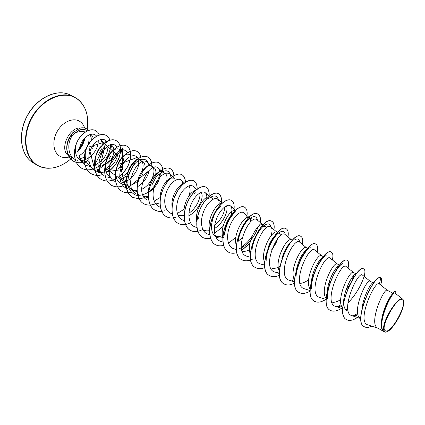 <?xml version="1.0" encoding="UTF-8"?>
<svg xmlns="http://www.w3.org/2000/svg" width="425" height="425" viewBox="0 0 425 425"><rect width="100%" height="100%" fill="white"/><g stroke="black" fill="none" stroke-linecap="round" stroke-linejoin="round"><path stroke-width="0.64" d="M402.464 299.901C408.101 303.089 390.835 334.438 385.448 330.788C379.047 328.514 397.476 295.083 402.464 299.901M87.545 130.842L86.509 130.22C84.607 129.306 82.455 129.179 80.054 129.838L74.619 133.105C78.258 131.564 81.871 131.187 85.457 131.984M88.613 130.411L86.445 128.738C84.49 127.739 82.285 127.569 79.831 128.238L80.054 129.838M85.197 156.984L79.448 158.913M71.591 135.309C65.37 142.694 65.429 154.418 71.49 157.473L73.387 158.238M78.848 157.957L79.56 157.702M91.237 140.67L91.274 138.731L90.334 134.385M92.634 148.856L93.904 144.218M93.516 138.497L91.715 135.235L90.738 134.327M91.237 138.561L91.194 137.711M402.799 299.28C398.963 294.982 383.286 318.798 383.573 328.573L384.317 331.782C375.238 326.453 392.402 289.441 395.277 293.287L402.799 299.28C403.734 300.066 403.978 301.824 403.538 304.55C402.47 313.05 393.082 328.822 387.457 331.617L385.353 332.18L384.2 331.755C374.685 327.601 391.643 288.697 395.654 291.651L395.973 293.845M348.208 311.249L347.002 310.771C345.158 309.692 344.075 307.525 343.745 304.273C342.449 293.744 351.613 275.48 355.433 274.194L356.113 273.992M347.847 309.634L345.674 309.666M340.675 299.535C337.312 301.846 334.385 302.701 331.898 302.095M353.86 275.448L352.102 280.335M349.855 284.506L345.934 290.116M330.507 281.276L328.743 283.395M322.426 257.667L322.421 258.002M308.624 279.692C305.506 282.078 302.616 283.294 299.949 283.337M279.91 266.395C276.532 268.35 273.562 268.855 271.007 267.904M274.693 235.987L276.776 234.212L279.666 233.644L280.744 235.519M277.695 238.616C276.686 242.165 274.683 245.878 271.687 249.762M251.871 252.285C251.998 241.979 258.99 228.793 264.674 225.165L262.177 226.929L265.535 226.206L266.624 227.747M249.48 249.741C246.829 251.143 244.386 251.653 242.144 251.271M250.32 218.769L250.718 221.898M242.085 237.958L238.133 241.214M228.655 243.753L228.108 243.605M224.395 236.996C221.282 238.266 218.551 238.292 216.197 237.076M222.424 235.562C219.922 236.651 217.621 236.932 215.518 236.417M226.259 205.907C229.213 209.727 223.274 223.449 214.343 228.618M209.897 230.531C207.501 231.115 205.371 230.918 203.511 229.93L202.852 229.564M224.644 206.922C224.745 212.968 221.425 219.173 214.673 225.532M200.945 192.398C204.919 195.978 198.549 211.151 188.859 215.666M199.681 193.046C201.158 197.859 196.276 208.367 188.95 213.164M184.168 215.47L178.484 215.602M188.742 185.911C190.597 187.908 190.575 191.388 188.684 196.339M160.012 204.117L155.768 203.033M151.815 185.194L155.911 177.4C159.285 173.469 162.244 172.061 164.788 173.188L165.049 173.342C166.876 174.654 167.434 177.188 166.733 180.944M148.405 197.822L144.665 196.775L143.257 195.808M163.667 172.826L164.321 173.777M148.452 196.616L143.613 196.095M137.424 185.502C136.749 174.51 146.784 163.083 151.544 166.212L153.818 167.429C155.534 168.635 156.188 170.893 155.784 174.202M137.179 191.659L133.732 190.618L132.186 189.534M152.463 166.903C156.814 170.792 151.173 185.188 141.679 189.295M137.031 190.57L132.706 189.954M131.686 189.47C119.202 183.372 132.255 155.088 140.617 160.464L142.848 161.654C144.473 162.775 145.196 164.815 145.01 167.785M138.423 180.625L134.768 183.472L130.815 185.231M126.135 185.613L121.056 183.478C108.513 177.337 121.428 149.403 129.944 154.849M141.52 161.128C143.352 163.142 143.586 166.324 142.226 170.685M126.066 184.631L122.049 183.956M126.608 176.077L120.062 179.488M127.335 172.55L123.813 175.764L119.834 177.937M124.063 155.678C124.073 160.092 122.14 164.443 118.267 168.73M120.812 150.423C122.092 152.033 122.49 154.333 122.007 157.319M111.153 144.957L111.44 145.127C112.869 146.067 113.688 147.666 113.9 149.924M113.831 152.325C113.241 156.528 111.143 160.406 107.541 163.96M110.537 144.941C111.817 146.402 112.317 148.506 112.041 151.247M110.728 155.97L109.082 159.019M105.634 163.094C103.233 165.282 100.624 166.685 97.803 167.301M100.81 139.517L101.442 139.862L103.822 143.613M102.845 151.263L100.762 155.12M86.7 163.051L82.748 161.893L80.575 160.257M100.486 139.591C101.772 140.935 102.351 142.885 102.234 145.43M101.612 148.824L97.984 155.534M89.037 161.659L87.89 161.914M82.062 161.479L83.13 161.76L81.812 161.309M386.15 304.704L390.336 296.692M377.841 328.148L377.767 328.105C368.082 323.866 384.072 287.3 387.287 290.28L392.875 293.223M362.052 308.497C363.242 296.916 370.526 283.555 372.752 282.933L374.409 282.088M360.724 318.5L360.65 318.463C350.683 314.043 366.478 278.062 370.154 281.26L373.044 282.784M342.715 308.019C335.107 300.507 349.929 269.301 353.515 272.505L356.23 273.934M327.298 291.571C327.707 281.047 335.24 267.235 338.884 265.699L339.66 265.269M326.188 298.472C319.117 290.116 333.545 260.706 337.354 263.999L339.554 265.158M311.472 281.159C312.295 271.66 318.463 260.227 322.251 257.789M310.133 289.149C303.583 280.086 317.645 252.365 321.645 255.738L323.361 256.636M296.39 269.556C298.653 260.286 301.909 253.799 306.159 250.097M294.541 280.043C288.501 270.374 302.212 244.279 306.377 247.701L307.758 248.428M281.78 259.016C283.778 251.935 286.498 246.649 289.946 243.164M279.39 271.15C273.838 260.982 287.215 236.433 291.529 239.886L292.347 240.316M266.199 257.917L267.283 250.229M267.899 248.157C269.471 243.573 271.426 239.865 273.774 237.017M264.658 262.464C259.595 251.882 272.648 228.809 277.084 232.284L277.483 232.496M251.977 249.268L253.932 239.392M250.33 253.964C245.746 243.058 258.48 221.404 263.022 224.883L263.022 224.883M257.385 220.113C256.604 216.229 254.203 215.587 250.187 218.184C244.683 221.956 238.367 233.819 237.979 243.578L238.149 240.8C239.397 231.136 242.654 224.161 247.918 219.874C249.512 218.769 250.798 218.466 251.781 218.965L251.988 219.093M236.497 245.963C232.236 235.354 243.881 215.151 248.933 217.52M249.071 217.563L251.781 218.965M224.708 232.502C225.972 223.64 229.07 217.154 233.989 213.042L236.024 211.438C229.867 216.66 226.02 224.528 224.485 235.03L224.703 232.502M222.928 237.862C219.263 227.46 229.787 209.058 235.147 210.407M215.672 236.762C212.463 234.393 211.119 230.254 211.639 224.352C212.93 216.314 215.842 210.338 220.363 206.433M209.722 229.93C206.614 219.783 216.118 203.044 221.664 203.538M196.86 222.163C194.283 212.325 202.847 197.131 208.478 196.887M191.149 222.966L190.352 222.519M184.264 214.142C182.458 204.643 190.06 191.319 195.574 190.448M172.141 207.097C170.499 197.853 177.655 185.279 183.186 184.142M160.214 199.293C159.301 190.708 165.352 180.003 170.584 178.181M170.845 178.08L174.197 178.139M148.692 192.578C147.549 181.374 157.93 168.895 162.732 172.104L164.788 173.188M141.785 175.849L143.012 173.57L141.785 175.849M121.284 150.291L121.667 150.508M110.771 177.682L110.675 177.629C106.723 175.116 104.964 170.845 105.395 164.82M105.485 164.029C106.617 154.333 115.143 146.646 119.515 149.361M100.624 171.966L100.528 171.913C92.438 167.997 94.201 151.672 101.692 145.876M90.706 166.377L90.61 166.324C82.939 162.562 83.89 147.608 90.791 141.339M80.915 160.863C75.836 157.319 74.279 151.746 76.245 144.139M76.925 142.253L78.843 138.693M380.726 277.828L380.657 277.785C374.266 273.227 352.065 322.092 364.273 326.697L364.342 326.74M395.654 291.651L395.51 291.577C394.676 291.226 393.189 292.575 391.048 295.614C389.215 298.286 387.414 301.718 385.64 305.904C380.837 317.135 379.631 329.657 384.253 331.792L384.306 331.819M379.397 283.964L380.8 277.86C374.409 273.302 352.208 322.177 364.411 326.777C366.35 327.813 368.788 327.606 371.716 326.145M379.392 283.969L379.355 283.932C375.062 279.331 355.953 322.139 367.901 324.859L368.374 324.992M74.619 133.105C65.732 140.792 67.384 158.265 77.26 160.204L78.019 160.406M80.447 160.581C89.797 160.703 99.174 148.739 98.154 140.553M96.741 136.186L95.944 135.458C92.028 131.755 83.821 136.175 80.415 145.021C76.914 153.792 79.948 163.901 87.152 165.697L90.929 166.712M94.366 165.325C103.153 161.096 107.716 154.673 108.056 146.051M106.818 141.557L105.841 140.675C101.957 137.004 93.697 141.53 90.297 150.439C86.785 159.301 89.739 169.4 96.879 171.206M105.66 170.197C113.411 165.718 117.539 159.582 118.049 151.794M117.13 147.055L115.871 145.924C107.281 137.174 90.44 167.062 103.87 175.467M127.691 152.681L126.129 151.295C117.592 142.646 100.73 173.188 114.256 181.353M120.291 182.989C129.838 182.952 139.735 169.724 138.656 161.447M138.438 158.392L136.632 156.788C132.935 153.356 124.86 158.238 121.391 167.392C117.821 176.471 120.466 186.713 127.431 188.525M137.514 186.782C143.916 182.607 147.804 177.129 149.175 170.351M149.52 164.3L147.385 162.419C139.033 154.015 122.081 185.741 135.692 193.492M148.702 192.498C155.996 187.207 159.869 180.891 160.326 173.549M160.188 171.774L158.398 168.183C150.174 159.917 133.168 192.18 146.768 199.755M172.523 176.566L169.681 174.085C166.202 170.893 158.328 176.216 154.801 185.603C151.151 194.974 153.483 205.286 160.236 207.113L160.347 207.145M184.546 183.005L181.241 180.142C177.847 177.034 170.042 182.506 166.494 191.988C162.828 201.445 165.038 211.793 171.711 213.616L172.221 213.764M196.802 189.539L193.088 186.347C189.789 183.345 182.07 188.928 178.484 198.528C174.808 208.053 176.874 218.471 183.478 220.283L184.498 220.586M206.784 198.581C207.023 195.798 206.508 193.843 205.238 192.706C202.029 189.8 194.395 195.548 190.788 205.227C187.09 214.869 189.024 225.303 195.542 227.115L197.003 227.55M218.471 208.261C219.661 203.857 219.406 200.85 217.696 199.235C214.577 196.43 207.049 202.332 203.41 212.128C199.686 221.855 201.498 232.332 207.921 234.127L209.732 234.674M230.998 215.209C232.353 210.63 232.183 207.538 230.483 205.928C227.481 203.219 220.028 209.312 216.367 219.178C212.617 229.038 214.29 239.519 220.623 241.315L223.019 242.053M249.066 217.398L243.605 212.803C240.715 210.21 233.357 216.458 229.67 226.435C225.893 236.39 227.439 246.914 233.66 248.699L236.56 249.597M239.44 248.513C247.382 246.24 255.951 235.126 257.8 227.141M263.059 224.862L257.077 219.858C249.804 212.856 232.061 252.62 247.047 256.28L250.479 257.353M271.017 235.806C272.409 231.386 272.377 228.485 270.916 227.109C263.962 220.384 246.117 260.488 260.801 264.068L264.791 265.327M291.656 239.955L285.132 234.558C278.529 228.113 260.557 268.584 274.933 272.069L279.384 273.487M306.489 247.759L299.747 242.213C293.51 236.077 275.411 276.893 289.457 280.293L294.647 281.961M321.741 255.786L314.771 250.086C308.927 244.248 290.689 285.457 304.396 288.75L310.234 290.642M337.429 264.042L330.225 258.182C324.785 252.678 306.42 294.249 319.765 297.447L326.288 299.582M353.573 272.537L346.125 266.517C341.116 261.359 322.618 303.312 335.58 306.398C337.253 306.935 339.203 306.723 341.434 305.766M370.196 281.286L362.498 275.097C357.946 270.284 339.304 312.667 351.868 315.616C353.595 316.168 355.64 315.881 358.009 314.75M357.717 313.533L353.117 315.871M341.121 304.767L337.11 306.685M327.606 298.669C326.368 286.641 336.956 265.997 342.476 263.681M311.573 288.968C310.606 277.153 320.434 258.134 326.14 255.483M295.997 279.491C295.306 267.957 304.401 250.49 310.207 247.541M294.318 279.608L291.837 280.612M294.668 239.843C297.622 238.186 299.274 238.946 299.625 242.123M279.374 271.724L277.599 272.393M266.162 261.168C266.018 250.389 273.689 235.833 279.491 232.385C282.79 230.451 284.676 231.184 285.164 234.579M264.632 264.084L263.76 264.387M264.674 225.165C268.324 222.918 270.459 223.614 271.086 227.248M252.089 236.204C249.018 240.863 245.4 244.502 241.235 247.122M223.072 226.408L214.604 233.293M208.563 198.677C213.754 194.703 217.021 195.075 218.36 199.792M215.698 212.123L214.721 213.94M194.055 187.59L193.965 192.222M184.126 209.185L177.326 213.525M182.325 181.602L182.458 184.397M156.225 176.965C164.677 168.433 169.617 168.746 171.041 177.905M160.639 197.264L154.663 200.791M159.726 170.096L159.874 171.843M159.773 173.857C158.467 180.869 154.663 186.979 148.373 192.18C144.144 194.703 140.038 195.723 136.042 195.234C132.435 193.747 129.859 190.878 128.313 186.633C126.273 177.252 131.628 164.927 138.603 160.432C143.724 157.808 147.815 159.678 148.872 164.879M148.298 171.248L126.14 189.353L119.765 163.997L137.711 157.287L124.679 181.916L106.425 169.097L122.703 147.852L122.581 169.517L98.52 172.837L105.326 144.617L117.188 154.843L95.381 171.976L88.82 146.986L107.084 141.318L94.578 165.245M346.577 319.642L346.508 319.605C333.232 313.852 356.862 263.511 363.619 268.919L363.688 268.956M330.294 310.34L330.23 310.303C316.577 304.289 339.894 254.74 347.214 260.413L347.278 260.445M314.484 301.304L314.42 301.267C300.406 295.024 323.425 246.24 331.272 252.147L331.335 252.179M299.12 292.522L299.057 292.485C284.713 286.025 307.434 237.979 315.775 244.109L315.839 244.147M284.176 283.985L284.118 283.948C269.466 277.281 291.906 229.952 300.709 236.3L300.767 236.332M269.652 275.682L269.588 275.65C254.655 268.797 276.808 222.163 286.046 228.698L286.11 228.73M255.51 267.601L255.452 267.569C240.252 260.53 262.14 214.577 271.788 221.308C273.78 222.466 274.47 225.218 273.865 229.564M252.758 259.043C248.471 261.136 244.784 261.359 241.697 259.707C226.249 252.514 247.86 207.214 257.895 214.104C260.498 215.714 261.056 219.56 259.579 225.633M249.98 243.079L241.798 250.229M228.352 252.078L228.294 252.046C221.871 248.535 221.159 235.673 226.169 223.943C231.11 212.171 240.072 204.696 244.375 207.097L244.433 207.124M215.305 244.625L215.252 244.593C208.739 241.028 207.883 228.257 212.845 216.692C217.727 205.084 226.748 197.8 231.2 200.265L231.253 200.292M202.587 237.352L202.534 237.325C195.941 233.713 194.958 221.027 199.872 209.621C204.707 198.172 213.78 191.075 218.365 193.609C220.718 194.958 221.712 197.869 221.351 202.337M202.736 229.495C197.954 231.912 193.758 232.162 190.145 230.244C183.478 226.589 182.373 213.988 187.228 202.741C192.015 191.447 201.137 184.524 205.849 187.117C208.282 188.514 209.344 191.457 209.036 195.957M190.506 222.812C185.799 225.075 181.65 225.25 178.059 223.337C171.328 219.64 170.101 207.129 174.914 196.031C179.648 184.891 188.817 178.139 193.641 180.79C196.079 182.171 197.216 185.024 197.046 189.348M176.104 217.249C172.401 218.386 169.129 218.168 166.276 216.601C159.481 212.867 158.148 200.441 162.908 189.492C167.593 178.495 176.8 171.913 181.741 174.622C184.073 175.923 185.273 178.527 185.343 182.431M164.47 210.816L161.723 211.363M161.659 211.368L158.026 211.225L154.78 210.035C147.932 206.263 146.487 193.922 151.204 183.117C155.837 172.268 165.075 165.84 170.122 168.597C172.337 169.819 173.581 172.178 173.857 175.679M155.497 203.713C151.029 205.535 147.05 205.503 143.56 203.617C136.653 199.814 135.118 187.558 139.788 176.896C144.378 166.186 153.648 159.912 158.785 162.722C161.404 164.193 162.711 167.089 162.711 171.408M144.41 197.614L139.113 198.826M139.049 198.826L132.611 197.365C125.657 193.534 124.02 181.358 128.648 170.834C133.19 160.257 142.481 154.126 147.714 156.979C150.519 158.567 151.874 161.675 151.789 166.297M133.593 191.648C129.253 193.253 125.359 193.12 121.911 191.25C114.915 187.388 113.193 175.297 117.778 164.905C122.278 154.461 131.591 148.479 136.908 151.374C138.922 152.463 140.234 154.403 140.84 157.192M111.509 185.305L111.467 185.279C104.433 181.395 102.622 169.394 107.158 159.131C111.616 148.814 120.944 142.965 126.342 145.903C128.276 146.938 129.588 148.734 130.278 151.295M130.3 151.369L130.719 155.258M130.719 155.465C130.098 164.034 125.88 171.339 118.065 177.374M116.732 178.229C111.106 181.47 105.947 181.873 101.262 179.446C94.191 175.536 92.299 163.614 96.799 153.478C101.208 143.294 110.553 137.578 116.025 140.553C118.973 142.21 120.477 145.329 120.546 149.903M120.546 150.014C120.025 158.748 115.749 166.09 107.722 172.045M102.685 174.5C98.488 175.854 94.685 175.599 91.29 173.745C84.182 169.819 82.216 157.978 86.673 147.964C91.04 137.902 100.396 132.313 105.942 135.32L105.979 135.341M81.579 168.199L81.536 168.178C74.46 164.257 72.383 152.649 76.686 142.789C80.931 132.807 90.238 127.649 95.593 130.576L95.636 130.597M73.419 161.208L73.382 161.187C69.323 158.653 67.113 154.535 66.757 148.83C66.619 145.796 67.214 142.556 68.542 139.108L72.452 132.929L79.831 128.238L72.532 132.972L68.622 139.15C67.293 142.603 66.698 145.844 66.837 148.872C67.192 154.578 69.397 158.7 73.461 161.234L73.382 161.187M380.906 277.923C381.857 278.874 381.783 281.233 380.683 284.994M357.436 317.475C353.032 320.397 349.435 321.13 346.646 319.685C333.375 313.932 357.005 263.585 363.757 268.988C368.023 270.635 359.959 291.13 347.852 302.972M342.412 307.636C337.524 311.073 333.508 311.987 330.363 310.377C316.71 304.369 340.037 254.814 347.347 260.483C348.803 261.359 349.031 263.882 348.027 268.058M326.299 299.12C321.582 302.212 317.666 302.951 314.548 301.341C300.539 295.104 323.558 246.309 331.399 252.216C332.977 253.151 333.306 255.728 332.387 259.946M310.239 291.04C305.841 293.617 302.154 294.127 299.184 292.559C284.84 286.099 307.567 238.048 315.902 244.178C317.587 245.172 318.017 247.802 317.183 252.057M294.695 283.077C290.572 285.228 287.087 285.542 284.24 284.022C269.593 277.355 292.033 230.021 300.831 236.364C302.627 237.416 303.147 240.093 302.388 244.386M279.517 275.288C275.687 277.036 272.414 277.18 269.71 275.719C254.777 268.866 276.93 222.227 286.168 228.762C288.07 229.872 288.676 232.592 287.991 236.922M264.913 267.58C261.29 269.036 258.172 269.057 255.568 267.633C240.369 260.599 262.262 214.641 271.904 221.367C273.902 222.53 274.592 225.292 273.976 229.654M250.824 259.988C247.355 261.232 244.348 261.163 241.809 259.771C226.366 252.583 247.977 207.273 258.012 214.163C260.589 215.751 261.163 219.539 259.733 225.526M249.932 243.318L241.83 250.336M237.038 252.588C233.734 253.624 230.86 253.465 228.406 252.11C221.983 248.598 221.271 235.737 226.281 224.007C231.221 212.229 240.183 204.754 244.487 207.15C247.042 208.696 247.77 212.261 246.659 217.85M235.87 237.293L228.469 243.265M223.635 245.347C220.485 246.197 217.727 245.963 215.358 244.651C208.845 241.092 207.995 228.321 212.952 216.75C217.839 205.142 226.86 197.853 231.306 200.318C233.585 201.625 234.51 204.51 234.079 208.972M210.508 238.276C207.533 238.946 204.914 238.648 202.635 237.384C196.047 233.771 195.064 221.085 199.978 209.679C204.813 198.231 213.887 191.133 218.471 193.662C221.042 195.171 221.988 198.475 221.308 203.564M197.896 231.322C195.022 231.885 192.472 231.54 190.246 230.302C183.579 226.647 182.474 214.046 187.335 202.794C192.116 191.5 201.243 184.577 205.95 187.175C208.393 188.567 209.451 191.526 209.132 196.042M185.534 224.543C182.777 224.984 180.317 224.602 178.16 223.396C171.429 219.698 170.202 207.182 175.015 196.084C179.748 184.944 188.918 178.192 193.742 180.843C196.153 182.208 197.29 185.013 197.152 189.268M173.49 217.908C170.839 218.248 168.47 217.834 166.372 216.66C159.577 212.925 158.243 200.494 163.009 189.545C167.694 178.548 176.901 171.96 181.836 174.67C184.142 175.955 185.343 178.521 185.438 182.362M161.686 211.432L158.089 211.273L154.875 210.088C148.028 206.322 146.583 193.975 151.3 183.17C155.938 172.316 165.176 165.888 170.218 168.645C172.412 169.851 173.65 172.178 173.942 175.626M155.545 203.782C151.098 205.588 147.13 205.551 143.65 203.671C136.749 199.867 135.208 187.611 139.883 176.943C144.473 166.233 153.738 159.959 158.881 162.77C161.622 164.326 162.924 167.413 162.786 172.024M144.458 197.683L139.14 198.879M139.081 198.879L132.701 197.413C125.747 193.582 124.111 181.411 128.738 170.882C133.28 160.305 142.572 154.174 147.804 157.027C150.615 158.621 151.975 161.734 151.874 166.372M133.647 191.712C129.317 193.301 125.433 193.163 121.996 191.298C115.005 187.436 113.284 175.35 117.868 164.953C122.368 154.509 131.681 148.527 136.993 151.422C138.991 152.495 140.292 154.408 140.914 157.16M123.096 185.868C118.819 187.367 114.973 187.186 111.552 185.332C104.518 181.448 102.712 169.442 107.249 159.173C111.701 148.862 121.029 143.012 126.432 145.945C128.345 146.97 129.652 148.745 130.347 151.273M130.767 156.246C130.029 163.816 126.353 170.483 119.744 176.242M115.223 179.143C110.128 181.581 105.506 181.698 101.341 179.493C94.276 175.583 92.384 163.662 96.884 153.526C101.293 143.337 110.638 137.626 116.11 140.595C117.985 141.599 119.297 143.294 120.047 145.69M120.62 150.482C120.052 158.403 116.243 165.277 109.198 171.116M102.744 174.553C98.552 175.897 94.759 175.647 91.37 173.793C84.267 169.867 82.301 158.026 86.753 148.012C91.125 137.95 100.481 132.361 106.022 135.363C107.844 136.335 109.151 137.944 109.948 140.192M110.675 144.904C110.181 153.754 105.846 161.08 97.66 166.882M96.517 167.546C91.115 170.372 86.153 170.595 81.616 168.22C74.545 164.3 72.468 152.692 76.766 142.837C81.01 132.85 90.318 127.691 95.678 130.618L97.893 132.398L99.423 135.017M88.804 159.747L87.449 160.554M86.211 161.176C81.542 163.258 77.286 163.28 73.461 161.234M386.468 332.021C384.545 332.52 383.584 331.367 383.573 328.573M86.408 128.717L86.365 128.695C84.41 127.697 82.206 127.532 79.751 128.196M76.627 98.345L80.362 101.49L83.38 105.469M84.676 138.114L81.425 145.26L77.148 151.842M49.188 168.252C45.406 168.353 41.894 167.615 38.648 166.032M70.667 159.051C59.888 168.056 49.311 170.377 38.946 166.016C25.208 159.572 21.399 136.505 32.188 117.518C42.782 98.425 64.265 89.962 76.75 98.579C85.632 105.23 89.117 115.43 87.199 129.189C89.08 115.191 85.547 104.901 76.601 98.318L76.569 98.302M84.968 137.806C83.109 142.975 80.506 147.741 77.169 152.102M72.069 157.771L70.688 159.035L72.075 157.771M70.109 156.692C66.438 157.988 63.107 157.866 60.106 156.336C53.263 152.835 51.722 141.1 57.168 131.506C62.518 121.853 73.238 117.194 79.709 121.348C82.057 122.841 83.709 125.072 84.676 128.053M84.729 139.225C83.55 143.703 81.398 147.656 78.274 151.077L77.175 152.182M69.472 156.331L68.42 155.646M68.329 155.571C59.139 149.366 69.031 126.969 80.58 127.994M88.703 135.017C89.463 138.279 89.133 141.764 87.715 145.472M86.551 147.948C84.368 151.826 81.536 154.588 78.051 156.241M38.606 166.01L37.156 165.219C24.586 157.999 21.452 136.122 31.477 117.9C41.347 99.593 61.428 90.36 74.311 97.006L70.221 94.993C57.306 88.336 37.246 97.479 27.428 115.696C17.452 133.822 20.644 155.64 33.246 162.876C20.777 155.826 17.175 133.997 27.285 115.621C37.246 97.155 57.534 88.342 70.221 94.993M68.924 140.856L69.604 141.137M33.246 162.876L38.627 166.021C48.971 170.478 59.649 168.151 70.672 159.051M71.49 157.473L69.248 156.214M91.715 135.235L90.977 134.401M383.855 331.537L377.767 328.105M279.666 233.644L277.605 232.56M265.535 226.206L263.149 224.952M212.601 198.347L210.333 197.157M111.058 177.847L110.675 177.629M96.879 171.211L100.938 172.311M106.824 176.848L111.175 178.043M121.656 183.908L121.991 184.004M122.188 184.057L123.016 184.291M138.513 158.451L141.02 160.677M132.818 190.039L133.583 190.251M149.595 164.363L151.922 166.414M138.104 194.576L140.091 195.139M143.703 196.164L144.399 196.361M158.398 168.183L163.088 172.29M172.603 176.635L174.526 178.309M205.238 192.706L209.291 196.175M217.701 199.235L222.286 203.139M230.483 205.928L235.45 210.131M249.162 217.478L249.518 217.775M270.916 227.109L277.228 232.358M335.58 306.398L342.821 308.794M351.868 315.616L360.841 318.612M379.355 283.932L387.318 290.296M367.901 324.865L378.107 328.297M344.112 308.603L343.745 304.273M356.469 273.636L355.433 274.194M279.491 232.385L276.776 234.212M211.368 226.615L211.639 224.352M198.64 218.317L198.937 216.33M195.229 192.684L193.943 193.922"/></g></svg>
